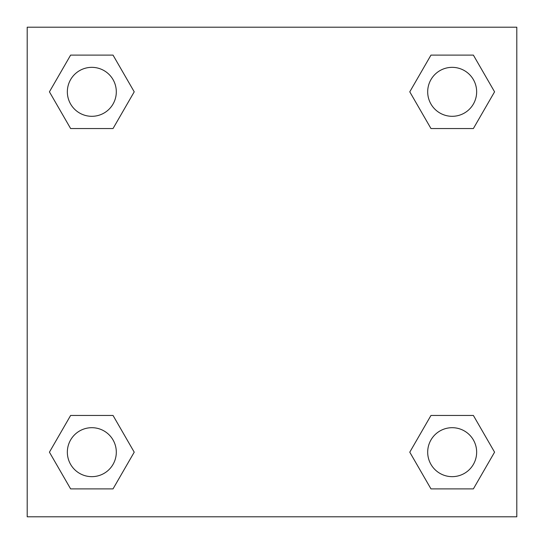 <?xml version="1.0" encoding="UTF-8"?>
<svg xmlns="http://www.w3.org/2000/svg" width="544" height="544" viewBox="0 0 544 544"><rect width="100%" height="100%" fill="white"/><g stroke="black" fill="none" stroke-linecap="round" stroke-linejoin="round"><path stroke-width="0.82" d="M473.375 128.547L430.97 128.547L473.375 128.547L494.571 91.827L473.375 128.547L430.97 128.547L409.775 91.827L430.97 55.107L409.775 91.827M70.625 55.107L113.03 55.107L70.625 55.107L113.03 55.107L134.225 91.827L113.03 128.547L70.625 128.547L113.03 128.547L70.625 128.547L49.429 91.827L70.625 55.107L49.429 91.827M70.625 415.453L113.03 415.453L70.625 415.453L49.429 452.173L70.625 415.453L113.03 415.453L134.225 452.173L113.03 488.893L70.625 488.893L113.03 488.893L70.625 488.893L49.429 452.173M449.834 415.453L430.97 415.453L449.834 415.453L430.97 415.453L409.775 452.173L430.97 415.453L473.375 415.453L430.97 415.453L473.375 415.453L494.571 452.173L473.375 488.893L430.97 488.893L473.375 488.893L430.97 488.893L409.775 452.173M516.8 27.2L27.2 27.2L27.2 516.8L516.8 516.8L516.8 27.2M430.97 55.107L473.375 55.107L430.97 55.107L473.375 55.107L494.571 91.827M476.653 452.173A24.48 24.48 0 0 0 439.933 430.97A24.48 24.48 0 0 0 439.933 473.375A24.48 24.48 0 0 0 476.653 452.173M116.307 452.173A24.48 24.48 0 0 0 79.587 430.97A24.48 24.48 0 0 0 79.587 473.375A24.48 24.48 0 0 0 116.307 452.173M476.653 91.827A24.48 24.48 0 0 0 439.933 70.625A24.48 24.48 0 0 0 439.933 113.03A24.48 24.48 0 0 0 476.653 91.827M116.307 91.827A24.48 24.48 0 0 0 79.587 70.625A24.48 24.48 0 0 0 79.587 113.03A24.48 24.48 0 0 0 116.307 91.827M94.166 415.453L113.03 415.453M449.834 128.547L430.97 128.547M113.03 128.547L94.166 128.547"/></g></svg>
